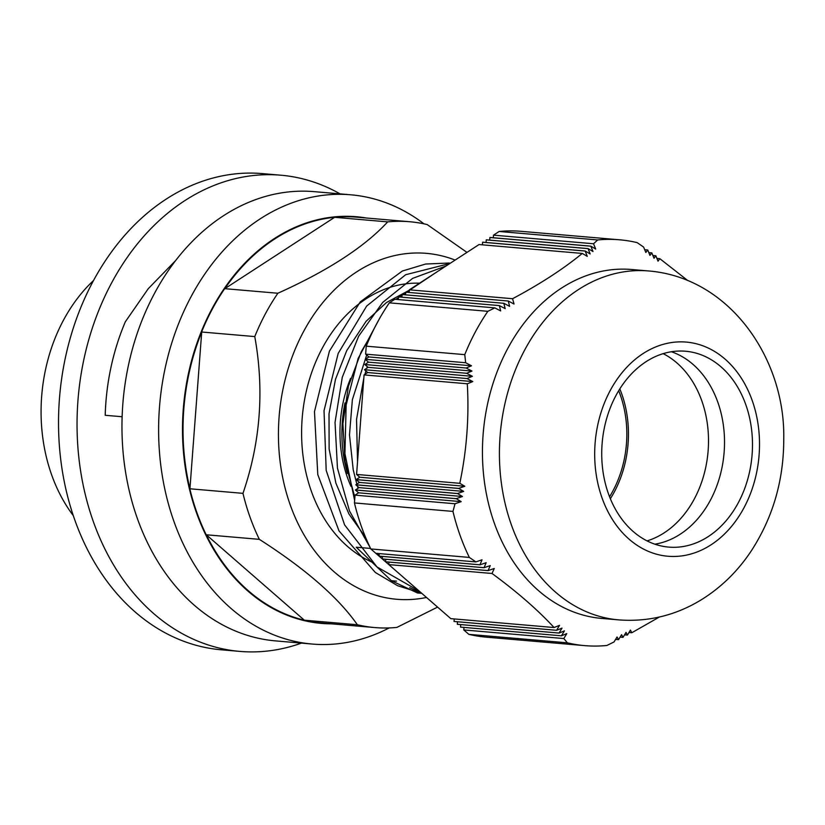 <?xml version="1.0" encoding="UTF-8"?>
<svg xmlns="http://www.w3.org/2000/svg" width="825" height="825" viewBox="0 0 825 825"><rect width="100%" height="100%" fill="white"/><g stroke="black" fill="none" stroke-linecap="round" stroke-linejoin="round"><path stroke-width="1.24" d="M73.281 515.604A154.811 118.418 -85.1 0 1 65.031 317.347A154.811 118.418 -85.1 0 1 93.514 280.541M463.97 627.423L463.784 629.939L468.837 634.342A203.662 155.781 94.9 0 0 486.276 637.158L584.791 645.635A203.662 155.781 94.9 0 0 606.839 645.49A334.733 110.416 -19.6 0 0 614.068 641.922L617.038 636.982A607.2 190.771 28.1 0 1 618.575 639.643L615.594 639.396M460.536 627.113L561.485 635.817L460.536 627.113L460.721 624.597M457.483 621.772L457.318 624.308L559.082 633.064A640.035 211.128 -19.6 0 0 564.424 630.867L561.474 635.797A606.88 200.197 -19.6 0 0 566.785 633.621L563.815 638.55L463.784 629.939M454.235 618.946L454.07 621.472L556.607 630.3A677.572 223.513 -19.6 0 0 562 628.114L559.061 633.043L457.287 624.278M388.977 562.083L388.792 564.599L450.821 618.647L554.07 627.536A720.153 237.559 -19.6 0 0 559.515 625.35L556.586 630.279L454.039 621.452M385.729 559.257L385.564 561.784L488.091 570.611L494.247 568.487A719.41 463.351 93.9 0 1 492.02 573.478C517.089 591.876 537.766 609.892 554.07 627.536M382.48 556.421L382.315 558.958L484.079 567.713L490.246 565.589A676.923 435.982 93.9 0 1 488.06 570.591L385.543 561.763M379.242 553.596L379.077 556.132L479.995 564.816L486.173 562.691A639.458 411.85 93.9 0 1 484.048 567.693L382.295 558.938M644.686 249.717L647.749 249.985A606.086 199.928 160.4 0 1 645.82 252.481L643.613 247.077A335.002 105.26 -151.9 0 0 637.148 242.622A203.662 155.781 94.9 0 0 619.719 239.817L521.194 231.33A203.662 155.781 94.9 0 0 499.146 231.474L493.505 235.146L593.536 243.757L595.702 249.057A606.53 190.565 -151.9 0 0 590.855 246.149L592.958 251.501A639.633 200.96 -151.9 0 0 588.05 248.583L590.143 253.935A677.108 212.737 -151.9 0 0 585.193 251.006L587.256 256.358A719.606 226.091 -151.9 0 0 582.264 253.43L479.036 244.551L409.365 289.823L512.572 298.712A718.028 462.454 93.9 0 1 514.037 304.043L508.241 301.001A675.696 435.188 93.9 0 1 509.633 306.343L503.827 303.301A638.364 411.149 93.9 0 1 505.178 308.632L499.352 305.59A605.406 389.916 93.9 0 1 500.651 310.922L494.814 307.88L394.824 299.269L389.338 302.837A203.662 155.781 94.9 0 0 366.238 346.17L365.64 354.142L368.878 356.957L365.248 359.318L368.486 362.154L364.856 364.516L368.094 367.342L364.464 369.703L367.702 372.539L364.073 374.901L356.586 474.437L359.803 477.232L356.204 479.573L359.411 482.429L355.812 484.76L359.019 487.616L355.41 490.009L358.627 492.814L355.028 495.144L354.441 502.941A203.662 155.781 94.9 0 0 370.817 548.945L375.829 553.307L475.85 561.908L482.037 559.783A606.375 390.534 93.9 0 1 479.964 564.795L379.046 556.112M398.454 296.918L499.342 305.601L398.465 296.907L398.248 299.568M402.095 294.556L503.817 303.301L402.095 294.546L401.888 297.206M405.725 292.184L508.231 301.012L405.735 292.184L405.529 294.845M409.365 289.823L409.159 292.483M585.193 251.006L482.666 242.189L482.398 244.839M588.05 248.583L486.307 239.828L486.038 242.478M590.855 246.149L489.947 237.456L489.679 240.116M493.505 235.146L493.309 237.755M618.575 639.643L621.565 634.693A640.396 201.207 28.1 0 1 623.04 637.354L620.122 637.106M623.04 637.354L626.02 632.404A677.985 213.015 28.1 0 1 627.454 635.054L624.587 634.817M627.454 635.054L630.413 630.104A720.627 226.411 28.1 0 1 631.795 632.754L628.98 632.517M631.795 632.754L659.392 617.018M656.917 258.421L659.804 258.668A719.018 237.188 160.4 0 1 658.02 261.185L655.844 255.781A676.562 223.183 160.4 0 1 654.019 258.287L651.833 252.883A639.138 210.839 160.4 0 1 649.945 255.389L647.749 249.985M687.689 280.49L659.804 258.668M652.905 255.523L655.844 255.781M648.821 252.625L651.833 252.883M499.146 231.474L597.671 239.951A334.857 110.457 160.4 0 1 593.536 243.757M619.719 239.817A203.662 155.781 94.9 0 0 597.671 239.951M654.844 544.18A98.299 75.188 94.9 0 0 719.039 405.848A98.299 75.188 94.9 0 0 671.406 351.749M608.448 493.783A98.299 75.188 -85.1 0 1 616.131 395.185A98.299 75.188 -85.1 0 1 685.534 351.233A98.299 75.188 -85.1 0 1 752.018 455.617A98.299 75.188 -85.1 0 1 668.683 547.099A98.299 75.188 -85.1 0 1 608.448 493.783M492.02 573.478L388.792 564.599M563.815 638.55A334.806 105.198 28.1 0 1 567.363 642.83L468.837 634.342M359.019 487.616L462.464 496.516L456.308 498.64L355.42 489.957M355.802 484.822L457.524 493.577A637.983 200.444 28.1 0 1 462.464 496.516M358.627 492.814L461.185 501.631L455.008 503.755L355.028 495.144M355.41 490.009L456.287 498.692A605.065 190.101 28.1 0 1 461.185 501.631M359.411 482.429L463.681 491.401L457.535 493.515L355.812 484.76M356.194 479.624L458.69 488.452A675.242 212.149 28.1 0 1 463.681 491.401M359.803 477.232L464.826 486.276L458.7 488.39L356.204 479.573M356.586 474.437L459.793 483.316A717.502 225.431 28.1 0 1 464.826 486.276M367.702 372.539L472.787 381.583A719.173 237.239 160.4 0 1 467.301 383.78C469.208 417.337 466.702 450.512 459.793 483.316M467.301 383.78L364.073 374.901M455.008 503.755A335.218 215.903 93.9 0 1 452.966 511.418L354.441 502.941M370.817 548.945L469.343 557.422A334.929 105.229 28.1 0 1 475.85 561.908M368.486 362.154L471.983 371.064A639.262 210.88 160.4 0 1 466.61 373.271L364.856 364.516M368.878 356.957L471.488 365.795A606.189 199.97 160.4 0 1 466.156 368.002L365.248 359.318L466.156 368.012L471.983 371.064M368.094 367.342L472.416 376.324A676.706 223.224 160.4 0 1 466.991 378.531L364.464 369.703L466.991 378.541L472.787 381.583M365.64 354.142L465.651 362.742L471.488 365.795M364.856 364.526L466.61 373.282L472.416 376.324M366.238 346.17L464.753 354.647A334.981 215.748 93.9 0 1 465.651 362.742M494.814 307.88A335.167 110.56 160.4 0 1 487.853 311.314L389.338 302.837M582.264 253.43C563.444 268.898 540.21 283.996 512.572 298.712M487.853 311.314A203.662 155.781 94.9 0 0 464.753 354.647M452.966 511.418A203.662 155.781 94.9 0 0 459.999 535.167A203.662 155.781 94.9 0 0 469.343 557.422M618.688 619.884L601.714 618.43A175.106 133.939 -85.1 0 1 494.423 523.452A175.106 133.939 -85.1 0 1 508.107 347.82A175.106 133.939 -85.1 0 1 631.744 269.507L648.718 270.971A175.106 133.939 94.9 0 0 525.082 349.284A175.106 133.939 94.9 0 0 511.397 524.917A175.106 133.939 94.9 0 0 618.688 619.884C648.12 622.091 675.613 615.419 701.167 599.878C721.349 587.348 738.179 570.828 751.668 550.306C773.128 516.924 783.812 479.779 783.75 438.89C785.39 359.442 730.28 277.643 648.718 270.971M567.363 642.83A203.662 155.781 94.9 0 0 584.791 645.635M486.234 239.869L587.998 248.624M482.594 242.23L585.131 251.058M489.875 237.507L590.803 246.19M239.828 651.399L221.306 649.801A238.982 182.799 -85.1 0 1 74.24 518.389A238.982 182.799 -85.1 0 1 94.009 279.634A238.982 182.799 -85.1 0 1 262.288 173.601L280.809 175.199A238.982 182.799 94.9 0 0 112.52 281.232A238.982 182.799 94.9 0 0 92.761 519.977A238.982 182.799 94.9 0 0 239.828 651.399A238.982 182.799 94.9 0 0 301.393 643.118M340.055 193.875A238.982 182.799 94.9 0 0 280.809 175.199M122.11 416.738L105.208 415.284A202.383 154.811 -85.1 0 1 125.338 321.771L148.273 288.678L175.746 260.432M370.58 548.45L356.235 547.212L391.38 580.707L417.46 592.969L421.781 593.34M421.193 592.835L409.695 587.689M449.347 263.02L425.648 264.021L402.332 271.043L360.247 301.898L329.412 351.141L314.48 411.613L317.769 474.571L339.023 530.929L375.354 572.488L397.64 585.729L421.657 593.237M445.995 266.021L412.613 278.386L382.697 302.424L358.617 336.229L342.282 377.272L335.032 422.379L337.456 468.136L349.501 511.005L370.25 547.759M371.848 549.832L410.056 583.12M367.342 366.682L366.836 368.167M365.918 370.982L364.867 374.385M363.846 377.891L356.544 419.42L357.534 461.814M449.873 263.505L405.663 274.725L366.671 306.044L338.178 353.43L324.029 410.685L326.184 470.405L344.572 524.844L376.953 566.899L419.255 591.143M436.487 272.198L395.825 299.362M379.624 318.388L358.091 358.566L346.139 404.972L344.933 453.678L354.626 500.455M358.122 488.194L357.514 486.307M356.833 484.1L353.213 469.776L349.48 434.868L352.368 399.692L366.671 355.039M365.671 537.56L348.903 513.923L335.888 483.141L329.123 449.068L329.02 413.748L335.486 379.325L346.737 350.584L366.073 321.327L386.461 302.528L409.334 290.214M377.056 553.41L379.139 554.874M381.315 556.328L382.439 557.04M371.137 334.888L361.247 351.759M361.206 351.832L348.418 386.224L342.901 423.699L345.067 461.598L354.874 497.269M371.405 561.877A143.385 109.684 -85.1 0 1 322.142 348.459A143.385 109.684 -85.1 0 1 419.564 283.192M331.598 623.844A204.084 156.111 -85.1 0 1 198.155 517.306A204.084 156.111 -85.1 0 1 211.736 309.262A204.084 156.111 -85.1 0 1 366.527 218.027M423.968 223.833A225.452 172.456 94.9 0 0 350.831 194.803A225.452 172.456 94.9 0 0 190.895 297.021A225.452 172.456 94.9 0 0 312.17 644.047A225.452 172.456 94.9 0 0 389.183 627.928M206.302 534.786L304.322 620.183A203.662 155.781 -85.1 0 1 206.302 534.786L259.349 539.344C305.611 568.982 338.281 597.455 357.369 624.752A203.662 155.781 94.9 0 0 374.808 627.567L321.637 622.988A203.662 155.781 -85.1 0 1 212.087 309.499A203.662 155.781 -85.1 0 1 356.565 217.171L409.726 221.739A203.662 155.781 94.9 0 0 387.678 221.884C364.66 246.84 328.061 270.631 277.87 293.246L224.812 288.678A203.662 155.781 -85.1 0 1 334.63 217.315L224.812 288.678M312.17 644.047L275.519 640.891A225.452 172.456 -85.1 0 1 154.244 293.865A225.452 172.456 -85.1 0 1 314.181 191.648L350.831 194.803M334.63 217.315L387.678 221.884M357.369 624.752L304.322 620.183M189.925 488.782A203.662 155.781 -85.1 0 1 201.713 332.011L189.925 488.782L242.973 493.35A203.662 155.781 94.9 0 0 259.349 539.344M201.713 332.011L254.77 336.579C264.423 390.008 260.494 442.262 242.973 493.35M466.971 252.388L427.164 224.555A203.662 155.781 94.9 0 0 409.726 221.739M374.808 627.567A203.662 155.781 94.9 0 0 396.856 627.423L437.58 607.107M277.87 293.246A203.662 155.781 94.9 0 0 265.258 314.077A203.662 155.781 94.9 0 0 254.77 336.579M426.515 597.465A173.601 132.794 -85.1 0 1 296.763 520.926A173.601 132.794 -85.1 0 1 303.301 332.062A173.601 132.794 -85.1 0 1 455.142 260.081M350.965 486.348A110.849 84.789 -85.1 0 1 350.615 378.345M347.418 473.457A117.233 89.677 -85.1 0 1 344.994 402.899M618.688 390.72A96.195 73.58 -85.1 0 1 609.562 496.774M610.356 498.754A98.299 75.188 94.9 0 0 619.812 388.905M663.176 353.657A98.299 75.188 -85.1 0 1 708.262 448.748A98.299 75.188 -85.1 0 1 651.688 539.282A98.299 75.188 -85.1 0 1 647.058 540.891M602.044 497.949A107.467 82.201 -85.1 0 1 685.173 342.004A107.467 82.201 -85.1 0 1 744.109 507.55A107.467 82.201 -85.1 0 1 602.044 497.949M396.516 581.151L391.38 580.707"/></g></svg>
